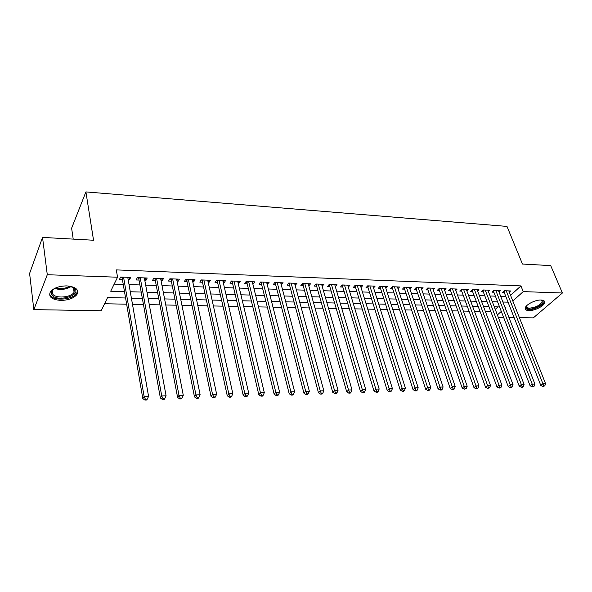 <?xml version="1.0" encoding="UTF-8"?>
<svg xmlns="http://www.w3.org/2000/svg" width="592" height="592" viewBox="0 0 592 592"><rect width="100%" height="100%" fill="white"/><g stroke="black" fill="none" stroke-linecap="round" stroke-linejoin="round"><path stroke-width="0.89" d="M66.815 285.899C75.776 286.787 79.165 289.643 76.975 294.461C73.771 298.287 68.354 300.27 60.71 300.41C51.593 299.619 48.167 296.725 50.431 291.73C53.731 287.934 59.193 285.988 66.815 285.899M541.095 300.018C543.634 300.144 544.84 300.951 544.714 302.438C544.529 305.827 534.65 310.904 528.922 310.608C526.31 310.497 525.082 309.675 525.222 308.136C525.437 304.784 535.383 299.67 541.095 300.018M73.208 239.109L71.617 228.194L85.907 191.912L506.996 226.41L522.455 264.039L550.701 265.608L562.4 293.003L533.311 317.882L519.406 317.652M514.108 317.564L508.935 317.475M503.614 317.393L498.301 317.305M104.562 303.74L126.644 304.192M132.482 304.31L143.456 304.532M149.28 304.651L159.958 304.873M165.767 304.991L176.15 305.198M181.944 305.317L192.045 305.524M197.817 305.642L207.644 305.842M213.409 305.96L222.969 306.16M228.712 306.279L238.014 306.464M243.734 306.582L252.791 306.767M258.497 306.885L267.31 307.063M272.993 307.181L281.57 307.359M287.238 307.47L295.586 307.64M301.239 307.759L309.364 307.929M314.996 308.04L322.906 308.203M328.516 308.314L336.219 308.476M341.806 308.587L349.302 308.743M354.882 308.854L362.178 309.002M367.728 309.12L374.832 309.261M380.367 309.379L387.286 309.52M392.799 309.631L399.541 309.771M405.032 309.882L411.595 310.016M417.064 310.127L423.458 310.26M428.911 310.371L435.127 310.497M440.559 310.608L446.62 310.733M452.029 310.844L457.927 310.963M463.321 311.074L469.064 311.192M474.444 311.303L480.031 311.414M485.388 311.525L490.835 311.636M125.578 297.991L107.589 297.561L101.136 310.748L33.833 309.631L47.286 274.725L117.549 277.219L110.697 291.22L124.483 291.597M47.286 274.725L42.528 237.407L29.6 273.452L33.833 309.631M128.175 279.683L129.507 279.727L130.691 277.411L120.62 277.056L119.466 279.387L122.411 279.483M144.781 280.253L145.995 280.297L147.216 278.003L137.337 277.648L136.138 279.957L139.024 280.053M161.076 280.808L162.171 280.852L163.444 278.58L153.742 278.233L152.499 280.519L155.333 280.615M177.075 281.363L178.059 281.392L179.369 279.143L169.845 278.81L168.565 281.067L171.347 281.163M192.777 281.896L193.658 281.925L195.005 279.705L185.659 279.372L184.334 281.607L187.065 281.703M208.192 282.428L208.969 282.451L210.36 280.253L201.176 279.927L199.815 282.14L202.494 282.229M223.339 282.946L224.013 282.969L225.434 280.786L216.42 280.467L215.022 282.665L217.656 282.754M238.213 283.457L238.791 283.479L240.248 281.318L231.391 281L229.955 283.176L232.545 283.265M252.821 283.96L253.317 283.975L254.804 281.836L246.102 281.526L244.629 283.679L247.175 283.768M267.177 284.449L269.101 282.347L260.554 282.036L259.052 284.175L261.546 284.256M281.289 284.937L283.154 282.843L274.755 282.547L273.223 284.656L275.672 284.745M295.156 285.411L296.969 283.339L288.711 283.043L287.15 285.137L289.562 285.218M308.787 285.877L310.548 283.82L302.431 283.531L300.84 285.603L303.208 285.684M322.189 286.336L323.898 284.301L315.913 284.012L314.293 286.069L316.624 286.151M335.368 286.787L337.026 284.767L329.174 284.486L327.531 286.521L329.825 286.602M348.303 287.164L349.939 285.226L342.213 284.952L340.548 286.965L342.798 287.046M361.031 287.542L362.637 285.677L355.045 285.411L353.343 287.409L355.563 287.483M373.552 287.919L375.128 286.121L367.662 285.855L365.937 287.838L368.12 287.912M385.873 288.289L387.42 286.558L380.071 286.299L378.325 288.267L380.478 288.341M397.987 288.659L399.519 286.994L392.281 286.735L390.52 288.681L392.629 288.755M409.916 289.022L411.418 287.416L404.299 287.164L402.516 289.096L404.595 289.162M421.659 289.384L423.132 287.83L416.124 287.586L414.319 289.495L416.368 289.569M433.211 289.74L434.661 288.245L427.764 288.001L425.944 289.895L427.957 289.969M444.585 290.095L446.02 288.652L439.227 288.408L437.384 290.287L439.368 290.361M455.788 290.45L457.194 289.051L450.512 288.807L448.655 290.679L450.608 290.746M466.822 290.798L468.205 289.444L461.619 289.207L459.747 291.057L461.671 291.123M477.677 291.138L479.046 289.828L472.557 289.592L470.67 291.434L472.564 291.493M488.378 291.479L489.725 290.206L483.331 289.976L481.429 291.804L483.294 291.863M498.915 291.819L500.24 290.583L493.95 290.361L492.026 292.167L493.869 292.226M495.245 309.35L497.924 306.9M510.57 295.356L520.923 285.906L116.313 269.9L117.549 277.219M114.167 284.138L123.254 284.419M129.041 284.604L139.912 284.944M145.684 285.129L156.258 285.462M162.016 285.647L172.302 285.973M178.044 286.151L188.056 286.469M193.784 286.646L203.53 286.957M209.235 287.135L218.714 287.431M224.412 287.616L233.64 287.904M239.316 288.082L248.3 288.363M253.961 288.548L262.7 288.822M268.346 289L276.856 289.266M282.48 289.444L290.768 289.703M296.37 289.88L304.436 290.139M310.03 290.317L317.882 290.561M323.454 290.739L331.106 290.975M336.656 291.153L344.1 291.39M349.635 291.56L356.887 291.789M362.408 291.967L369.467 292.189M374.965 292.359L381.84 292.581M387.316 292.751L394.013 292.966M399.474 293.136L405.994 293.343M411.44 293.514L417.789 293.713M423.213 293.884L429.392 294.076M434.802 294.246L440.825 294.439M446.205 294.609L452.073 294.794M457.438 294.964L463.151 295.142M468.494 295.312L474.059 295.489M479.387 295.652L484.804 295.822M490.117 295.993L495.393 296.163M500.677 296.326L505.82 296.488M509.298 292.145L510.6 290.953L504.406 290.731L502.467 292.522L504.28 292.589M42.528 237.407L93.543 240.241L85.907 191.912M520.923 285.906L523.232 291.612L562.4 293.003M512.813 301.017L523.232 291.612M130.292 291.76L141.199 292.056M146.986 292.219L157.605 292.507M163.377 292.67L173.7 292.951M179.457 293.114L189.507 293.388M195.249 293.543L205.024 293.817M210.752 293.972L220.261 294.231M225.974 294.394L235.231 294.646M240.922 294.801L249.928 295.053M255.603 295.208L264.372 295.452M270.033 295.608L278.566 295.837M284.212 295.993L292.515 296.222M298.139 296.377L306.227 296.599M311.836 296.755L319.71 296.969M325.297 297.125L332.963 297.339M338.528 297.487L345.994 297.695M351.544 297.85L358.811 298.05M364.339 298.198L371.421 298.398M376.926 298.546L383.823 298.738M389.314 298.886L396.026 299.071M401.494 299.219L408.029 299.404M413.482 299.552L419.846 299.73M425.285 299.878L431.479 300.048M436.896 300.196L442.927 300.366M448.322 300.514L454.205 300.669M459.577 300.817L465.305 300.98M470.655 301.128L476.234 301.276M481.57 301.424L486.994 301.572M492.315 301.72L497.598 301.868M502.897 302.016L508.047 302.157M505.191 307.892L506.071 307.093L504.872 307.063M499.567 306.937L494.268 306.811M488.948 306.686L483.509 306.552M478.158 306.427L472.579 306.293M467.214 306.168L461.479 306.027M456.092 305.901L450.209 305.761M444.799 305.627L438.761 305.487M433.329 305.354L427.121 305.206M421.682 305.072L415.303 304.924M409.842 304.791L403.293 304.636M397.809 304.503L391.083 304.34M385.584 304.214L378.673 304.044M373.152 303.911L366.063 303.748M360.521 303.615L353.239 303.437M347.674 303.304L340.193 303.126M334.613 302.993L326.932 302.808M321.33 302.675L313.442 302.482M307.818 302.349L299.715 302.157M294.076 302.024L285.751 301.824M280.09 301.691L271.536 301.483M265.867 301.35L257.076 301.136M251.385 301.002L242.35 300.78M236.645 300.647L227.365 300.425M221.637 300.285L212.099 300.063M206.356 299.922L196.551 299.685M190.794 299.552L180.723 299.308M174.943 299.167L164.591 298.923M158.797 298.782L148.155 298.531M142.346 298.39L131.402 298.131M497.391 314.929L501.298 311.407M321.648 284.219L322.263 286.343M308.336 283.746L308.935 285.884M294.801 283.257L295.386 285.418M281.03 282.769L281.607 284.944M267.022 282.273L267.584 284.463M252.762 281.762L253.317 283.975M238.258 281.244L238.791 283.479M223.495 280.719L224.013 282.969M208.465 280.186L208.969 282.451M193.17 279.639L193.658 281.925M177.585 279.084L178.059 281.392M161.72 278.514L162.171 280.852M145.558 277.944L145.995 280.297M129.093 277.352L129.507 279.727M504.924 290.746L503.925 291.678L540.785 385.414L542.931 383.794L506.219 290.798M543.73 385.903L542.871 386.554L544.795 385.866L543.73 385.903L542.931 383.794L545.58 383.705L508.802 290.887M540.785 385.414L542.871 386.554M544.795 385.866L545.58 383.705M541.303 300.026L541.998 300.27C546.653 302.112 536.019 309.416 529.374 309.017C526.458 308.839 525.548 307.751 526.636 305.761M526.702 305.701L526.577 306.153C526.466 307.381 527.45 308.04 529.537 308.136C535.967 307.433 540.185 305.25 542.183 301.587L541.214 300.018M525.2 308.491L528.604 309.69C534.295 309.986 544.1 304.939 544.285 301.572L544.285 301.032M70.529 286.299L75.243 289.185C80.297 296.215 56.255 302.142 51.881 294.92C50.483 292.544 51.615 290.272 55.263 288.104M53.776 289.059L52.829 290.11L52.651 293.965C55.478 298.812 70.996 297.576 74.074 292.33L74.274 288.659L72.209 286.876M50.15 295.349C53.702 301.35 72.927 299.781 76.723 293.277L77.567 290.583M494.505 290.376L493.513 291.308L530.092 385.769L532.223 384.134L495.793 290.42M533.037 386.258L532.178 386.916L534.11 386.228L533.037 386.258L532.223 384.134L534.916 384.053L498.412 290.517M530.092 385.769L532.178 386.916M534.11 386.228L534.916 384.053M483.93 289.999L482.946 290.938L519.221 386.132L521.337 384.482L485.203 290.043M522.166 386.628L521.315 387.286L522.41 387.249L523.261 386.591L522.166 386.628L521.337 384.482L524.075 384.393L487.867 290.139M482.946 290.938L482.732 290.554M519.221 386.132L521.315 387.286M523.261 386.591L524.075 384.393M473.193 289.621L472.216 290.568L508.18 386.495L510.282 384.837L474.458 289.666M511.125 386.998L510.282 387.656L512.235 386.961L511.125 386.998L510.282 384.837L513.064 384.748L477.159 289.762M472.216 290.568L471.987 290.147M508.18 386.495L510.282 387.656M512.235 386.961L513.064 384.748M462.293 289.229L461.323 290.184L496.962 386.872L499.049 385.2L463.543 289.273M499.9 387.375L499.063 388.041L500.196 388.004L501.032 387.338L499.9 387.375L499.049 385.2L501.875 385.103L466.289 289.37M461.323 290.184L461.634 289.207M496.962 386.872L499.063 388.041M501.032 387.338L501.875 385.103M451.222 288.837L450.26 289.799L485.566 387.249L487.63 385.562L452.466 288.881M488.496 387.753L487.667 388.426L489.643 387.716L488.496 387.753L487.63 385.562L490.502 385.473L455.255 288.977M450.26 289.799L450.001 289.325M485.566 387.249L487.667 388.426M489.643 387.716L490.502 385.473M439.982 288.437L439.035 289.407L473.977 387.634L476.027 385.932L441.21 288.482M476.908 388.145L476.079 388.826L478.07 388.108L476.908 388.145L476.027 385.932L478.943 385.836L444.044 288.578M439.035 289.407L438.746 288.896M473.977 387.634L476.079 388.826M478.07 388.108L478.943 385.836M428.571 288.03L427.624 289.007L462.197 388.019L464.232 386.31L429.785 288.067M465.12 388.537L464.306 389.225L466.311 388.5L465.12 388.537L464.232 386.31L467.199 386.213L432.656 288.171M427.624 289.007L427.32 288.467M462.197 388.019L464.306 389.225M466.311 388.5L467.199 386.213M416.975 287.616L416.035 288.607L450.216 388.419L452.236 386.694L418.174 287.66M453.139 388.944L452.332 389.632L453.539 389.588L454.345 388.9L453.139 388.944L452.236 386.694L455.248 386.598L421.097 287.764M416.035 288.607L415.71 288.023M450.216 388.419L452.332 389.632M454.345 388.9L455.248 386.598M405.194 287.194L404.269 288.193L438.043 388.818L440.034 387.087L406.378 287.238M440.959 389.351L440.159 390.047L441.38 390.002L442.187 389.307L440.959 389.351L440.034 387.087L443.105 386.983L409.346 287.342M404.269 288.193L403.914 287.579M438.043 388.818L440.159 390.047M442.187 389.307L443.105 386.983M393.221 286.765L392.311 287.771L425.655 389.233L427.631 387.479L394.398 286.809M428.564 389.765L427.772 390.468L429.022 390.424L429.814 389.728L428.564 389.765L427.631 387.479L430.754 387.383L397.41 286.92M392.311 287.771L391.934 287.12M425.655 389.233L427.772 390.468M429.814 389.728L430.754 387.383M381.056 286.336L380.16 287.349L413.061 389.647L415.014 387.886L382.217 286.373M415.961 390.187L415.184 390.89L416.45 390.853L417.234 390.15L415.961 390.187L415.014 387.886L418.189 387.782L385.281 286.484M380.16 287.349L379.753 286.654M413.061 389.647L415.184 390.89M417.234 390.15L418.189 387.782M368.698 285.892L367.81 286.92L400.251 390.076L402.175 388.293L369.845 285.936M403.145 390.616L402.368 391.327L403.663 391.282L404.432 390.579L403.145 390.616L402.175 388.293L405.409 388.189L372.96 286.047M367.81 286.92L367.38 286.18M400.251 390.076L402.368 391.327M404.432 390.579L405.409 388.189M356.132 285.448L355.259 286.476L387.212 390.505L389.114 388.715L357.265 285.485M390.098 391.06L389.336 391.771L390.646 391.726L391.416 391.016L390.098 391.06L389.114 388.715L392.407 388.604L360.432 285.596M355.259 286.476L354.8 285.692M387.212 390.505L389.336 391.771M391.416 391.016L392.407 388.604M343.36 284.989L342.494 286.032L373.952 390.942L375.831 389.136L344.477 285.033M376.823 391.504L376.075 392.222L377.407 392.178L378.162 391.46L376.823 391.504L375.831 389.136L379.169 389.033L347.696 285.144M342.494 286.032L342.013 285.196M373.952 390.942L376.075 392.222M378.162 391.46L379.169 389.033M330.38 284.53L329.522 285.581L360.447 391.393L362.304 389.573L331.476 284.567M363.318 391.956L362.578 392.681L363.932 392.637L364.679 391.911L363.318 391.956L362.304 389.573L365.708 389.462L334.746 284.685M329.522 285.581L329.004 284.693M360.447 391.393L362.578 392.681M364.679 391.911L365.708 389.462M317.171 284.056L316.335 285.122L346.712 391.845L348.533 390.01L318.252 284.093M349.569 392.415L348.836 393.147L350.22 393.103L350.952 392.37L349.569 392.415L348.533 390.01L351.996 389.899L321.582 284.212M316.335 285.122L315.788 284.175M346.712 391.845L348.836 393.147M350.952 392.37L351.996 389.899M303.748 283.575L302.919 284.648L332.719 392.311L334.517 390.461L304.806 283.62M335.568 392.888L334.843 393.628L336.256 393.576L336.981 392.844L335.568 392.888L334.517 390.461L338.047 390.343L308.188 283.738M302.919 284.648L302.334 283.649M332.719 392.311L334.843 393.628M336.981 392.844L338.047 390.343M290.087 283.094L289.281 284.175L318.481 392.785L320.242 390.912L291.131 283.131M321.308 393.369L320.605 394.109L322.041 394.065L322.751 393.317L321.308 393.369L320.242 390.912L323.839 390.801L294.572 283.25M289.281 284.175L288.659 283.109M318.481 392.785L320.605 394.109M322.751 393.317L323.839 390.801M276.198 282.599L275.398 283.686L303.977 393.266L305.709 391.379L277.211 282.636M306.797 393.85L306.101 394.605L307.559 394.553L308.254 393.806L306.797 393.85L305.709 391.379L309.364 391.26L280.712 282.761M275.398 283.686L274.74 282.562M303.977 393.266L306.101 394.605M308.254 393.806L309.364 391.26M262.056 282.095L261.279 283.198L289.199 393.754L290.901 391.852L263.055 282.132M292.004 394.346L291.323 395.108L292.818 395.056L293.499 394.302L292.004 394.346L290.901 391.852L294.631 391.734L266.622 282.258M261.279 283.198L260.613 282.044M289.199 393.754L291.323 395.108M293.499 394.302L294.631 391.734M247.678 281.577L246.916 282.695L274.155 394.25L275.813 392.333L248.647 281.614M276.945 394.857L276.279 395.619L277.796 395.567L278.462 394.805L276.945 394.857L275.813 392.333L279.616 392.215L252.273 281.748M246.916 282.695L246.242 281.533M274.155 394.25L276.279 395.619M278.462 394.805L279.616 392.215M233.033 281.059L232.293 282.184L258.822 394.76L260.45 392.829L233.988 281.096M261.597 395.367L260.939 396.137L262.485 396.085L263.144 395.315L261.597 395.367L260.45 392.829L264.313 392.703L237.673 281.222M232.293 282.184L231.62 281.008M258.822 394.76L260.939 396.137M263.144 395.315L264.313 392.703M218.137 280.527L217.405 281.659L243.194 395.278L244.785 393.325L219.062 280.564M245.954 395.893L245.31 396.67L246.886 396.618L247.53 395.841L245.954 395.893L244.785 393.325L248.729 393.199L222.814 280.697M217.405 281.659L216.739 280.475M243.194 395.278L245.31 396.67M247.53 395.841L248.729 393.199M202.967 279.986L202.257 281.133L227.269 395.804L228.815 393.835L203.863 280.016M230.007 396.433L229.385 397.21L230.991 397.158L231.613 396.374L230.007 396.433L228.815 393.835L232.841 393.71L207.688 280.157M202.257 281.133L201.591 279.935M227.269 395.804L229.385 397.21M231.613 396.374L232.841 393.71M187.516 279.439L186.828 280.593L211.033 396.344L212.543 394.361L188.389 279.468M213.749 396.973L213.15 397.765L214.785 397.713L215.392 396.921L213.749 396.973L212.543 394.361L216.642 394.228L192.289 279.609M186.828 280.593L186.162 279.387M211.033 396.344L213.15 397.765M215.392 396.921L216.642 394.228M171.784 278.876L171.118 280.046L194.479 396.892L195.945 394.894L172.635 278.906M197.18 397.528L196.588 398.327L198.261 398.275L198.853 397.476L197.18 397.528L195.945 394.894L200.126 394.753L176.601 279.047M171.118 280.046L170.459 278.832M194.479 396.892L196.588 398.327M198.853 397.476L200.126 394.753M155.763 278.307L155.119 279.483L177.6 397.447L179.013 395.434L156.584 278.336M180.271 398.098L179.702 398.904L181.411 398.845L181.981 398.039L180.271 398.098L179.013 395.434L183.276 395.293L160.624 278.477M155.119 279.483L154.453 278.262M177.6 397.447L179.702 398.904M181.981 398.039L183.276 395.293M139.438 277.722L138.817 278.913L160.38 398.016L161.749 395.981L140.23 277.752M163.029 398.675L162.482 399.489L164.221 399.43L164.768 398.616L163.029 398.675L161.749 395.981L166.1 395.848L144.344 277.9M138.817 278.913L138.158 277.678M160.38 398.016L162.482 399.489M164.768 398.616L166.1 395.848M122.81 277.13L122.211 278.336L142.813 398.601L144.13 396.544L123.565 277.16M145.44 399.267L144.907 400.088L146.683 400.029L147.216 399.208L145.44 399.267L144.13 396.544L148.57 396.403L127.761 277.308M122.211 278.336L121.552 277.086M142.813 398.601L144.907 400.088M147.216 399.208L148.57 396.403M71.188 286.491C66.038 289.555 60.532 290.206 54.671 288.445M55.759 287.89C60.761 289.103 65.512 288.541 69.997 286.202M450.564 288.815L450.024 289.355M439.331 288.408L438.79 288.963M427.92 288.008L427.387 288.556M416.324 287.594L415.799 288.149M404.551 287.172L404.033 287.734M392.585 286.743L392.074 287.312M380.427 286.313L379.923 286.883M368.076 285.869L367.573 286.454M355.518 285.425L355.022 286.01M342.753 284.967L342.265 285.559M329.774 284.508L329.293 285.1M316.579 284.034L316.098 284.634M303.156 283.561L302.69 284.167M289.503 283.072L289.044 283.686M275.62 282.576L275.169 283.191M261.494 282.073L261.05 282.695M247.116 281.563L246.686 282.192M232.486 281.037L232.064 281.674M217.597 280.512L217.183 281.148M202.434 279.972L202.035 280.615M186.998 279.417L186.606 280.075M171.28 278.862L170.903 279.52M155.267 278.284L154.904 278.958M138.957 277.707L138.602 278.381M122.337 277.115L121.996 277.796M76.975 294.461L76.79 293.173M541.221 300.026L541.998 300.27M541.636 300.277L542.183 301.587M73.415 287.69L74.074 292.33M74.074 288.371L75.029 288.881M155.733 278.307L155.111 279.446M139.379 277.722L138.802 278.825M122.707 277.13L122.181 278.196"/></g></svg>
